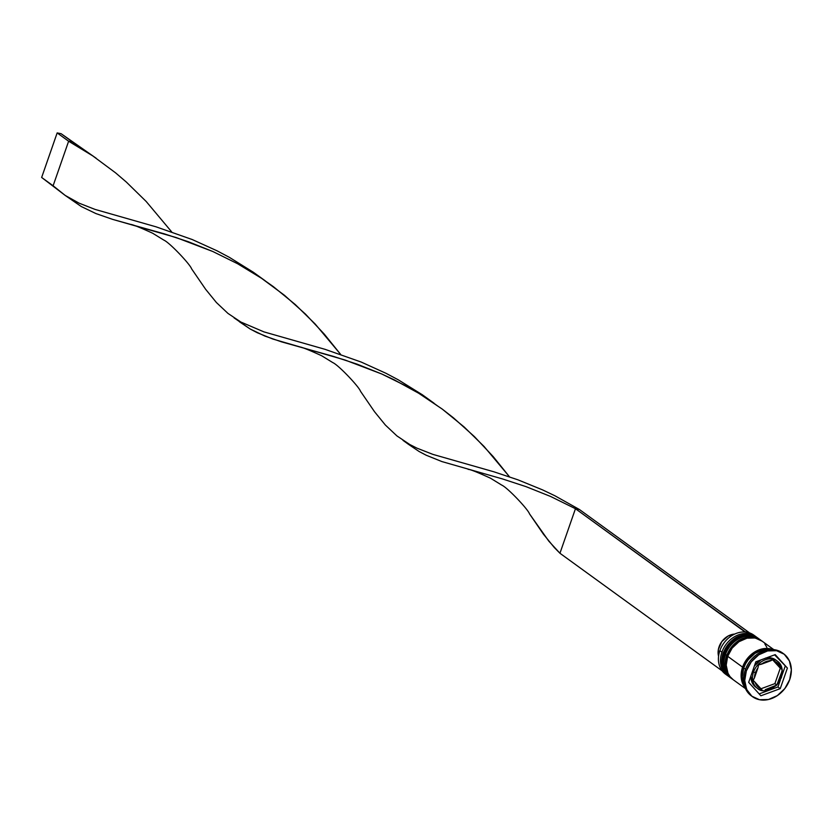 <?xml version="1.0" encoding="UTF-8"?>
<svg xmlns="http://www.w3.org/2000/svg" width="833" height="833" viewBox="0 0 833 833"><rect width="100%" height="100%" fill="white"/><g stroke="black" fill="none" stroke-linecap="round" stroke-linejoin="round"><path stroke-width="1.25" d="M723.429 652.853L723.325 653.166A24.095 19.492 -54.1 0 1 755.989 636.797M756.218 636.964A24.095 19.492 125.9 0 0 723.554 653.332A24.095 19.492 -54.1 0 1 757.416 637.745A24.095 19.492 -54.1 0 1 757.759 637.995M723.325 653.166L723.325 653.166A24.095 19.492 125.9 0 0 728.896 676.594A24.095 19.492 125.9 0 0 729.01 676.677A24.095 19.492 -54.1 0 1 723.325 653.166L723.138 652.926C731.551 636.183 742.901 631.07 757.187 637.578A24.095 19.492 125.9 0 0 723.325 653.166M729.479 677.01L729.125 676.76A24.095 19.492 -54.1 0 1 723.554 653.332A24.095 19.492 125.9 0 0 725.022 672.398M726.876 655.342L726.761 655.654A24.095 19.492 -54.1 0 1 759.436 639.286M759.665 639.452A24.095 19.492 125.9 0 0 726.99 655.821A24.095 19.492 -54.1 0 1 760.862 640.244A24.095 19.492 -54.1 0 1 761.195 640.494L760.633 640.077A24.095 19.492 125.9 0 0 726.761 655.654L726.761 655.654A24.095 19.492 125.9 0 0 732.342 679.093A24.095 19.492 125.9 0 0 732.457 679.176A24.095 19.492 -54.1 0 1 726.761 655.654L726.584 655.415C734.987 638.682 746.337 633.569 760.633 640.077M732.915 679.509L732.571 679.259A24.095 19.492 -54.1 0 1 726.99 655.821A24.095 19.492 125.9 0 0 728.459 674.886M782.156 670.523A16.868 13.651 125.9 0 0 776.418 660.507A16.868 13.651 125.9 0 0 753.542 671.971L755.416 672.7A15.421 12.474 -54.1 0 1 757.936 667.899L758.53 664.88L761.487 664.182A15.421 12.474 -54.1 0 1 770.827 660.736L773.055 659.517L775.044 661.579A15.421 12.474 -54.1 0 1 780.927 668.056L782.197 669.597L781.604 672.606A15.421 12.474 -54.1 0 1 780.667 677.729L781.344 677.708L780.667 677.729L781.604 672.606L778.147 682.529L780.667 677.729A15.421 12.474 -54.1 0 1 778.147 682.529L776.825 685.028L774.898 683.622L780.271 668.191L773.055 659.517L780.927 668.056L778.647 664.13L775.044 661.579L782.041 669.347L780.271 668.191L782.197 669.597L782.01 671.231L776.825 685.028L765.256 689.693L770.056 688.818L774.596 686.246L765.256 689.693A15.421 12.474 -54.1 0 0 774.596 686.246L776.825 685.028L774.898 683.622L780.271 668.191L772.691 659.851L766.027 661.61L761.487 664.182L770.827 660.736L758.53 664.88L757.936 667.899L755.416 672.7L754.479 677.823L757.936 667.899L754.479 677.823A15.421 12.474 -54.1 0 1 755.416 672.7L753.542 671.971A16.868 13.651 -54.1 0 1 777.251 661.058C781.895 664.245 783.259 669.794 781.344 677.708L776.96 684.893M752.553 671.242L753.542 671.971L752.553 671.242M777.251 661.058L775.648 659.892A16.868 13.651 125.9 0 0 766.287 657.935M760.883 659.923A16.868 13.651 125.9 0 0 754.375 665.994L760.883 659.923M756.479 637.099A24.095 19.492 125.9 0 0 721.94 652.166A24.095 19.492 -54.1 0 1 755.812 636.579L753.75 635.09A24.095 19.492 125.9 0 0 719.879 650.667A24.095 19.492 -54.1 0 1 754.75 635.881M721.94 652.166L719.879 650.667L721.94 652.166A24.095 19.492 125.9 0 0 728.219 676.073A24.095 19.492 -54.1 0 1 727.521 675.605A24.095 19.492 -54.1 0 1 721.94 652.166M759.925 639.588A24.095 19.492 125.9 0 0 725.387 654.665L726.668 655.165L725.387 654.665A24.095 19.492 -54.1 0 1 759.248 639.078L758.103 638.245A24.095 19.492 125.9 0 0 724.241 653.832L725.387 654.665L724.241 653.832A24.095 19.492 125.9 0 0 729.812 677.26L730.968 678.093A24.095 19.492 -54.1 0 1 725.387 654.665A24.095 19.492 125.9 0 0 731.655 678.572A24.095 19.492 -54.1 0 1 730.968 678.093M783.603 653.759A26.51 21.439 -54.1 0 1 789.736 679.53L791.35 669.826L789.413 660.944L784.228 654.228L776.575 650.708L767.62 650.927L758.738 654.832L751.262 661.85L746.347 670.898L745.202 670.065L746.347 670.898A26.51 21.439 -54.1 0 1 783.603 653.759L782.458 652.926A26.51 21.439 125.9 0 0 745.202 670.065A26.51 21.439 -54.1 0 1 783.02 653.353M742.588 667.129A24.095 19.492 -54.1 0 1 772.712 649.542L766.068 648.449L761.924 648.98L753.844 652.531L747.055 658.903L742.588 667.129L727.678 656.321L742.588 667.129L741.453 671.554L741.599 680.165L745.087 687.631A24.095 19.492 -54.1 0 1 742.588 667.129M773.805 649.636L761.549 640.744A24.095 19.492 125.9 0 0 727.678 656.321A24.095 19.492 125.9 0 0 733.259 679.759L745.514 688.652M771.212 649.615L763.07 649.813L754.99 653.364L748.201 659.736L745.618 663.693L743.734 667.962L745.493 669.243L743.734 667.962A24.095 19.492 125.9 0 0 744.442 685.726L742.744 680.998L742.265 676.781L743.734 667.962A24.095 19.492 125.9 0 1 770.702 649.521M746.785 689.12A23.855 19.305 -54.1 0 1 742.786 667.171A23.855 19.305 -54.1 0 1 771.91 649.511L766.027 648.668L757.843 650.563L750.335 655.571L747.211 659.028L742.786 667.171L741.328 675.907L743.067 683.903L745.077 687.235M761.029 688.849L755.156 682.373L757.426 686.298L761.029 688.849L753.157 680.311L754.479 677.823L753.157 680.311L755.156 682.373A15.421 12.474 -54.1 0 0 761.029 688.849L761.779 689.682L761.029 688.849M746.347 670.898L744.733 680.603L746.67 689.485L751.855 696.201L759.509 699.72L768.463 699.501L777.345 695.597L784.821 688.579L789.736 679.53A26.51 21.439 -54.1 0 1 752.48 696.669A26.51 21.439 -54.1 0 1 746.347 670.898M775.211 654.634L787.404 668.066L780.24 688.641L760.873 695.794L748.68 682.362L755.843 661.787L775.211 654.634L787.404 668.066L774.617 654.853L787.404 668.066L780.24 688.641L777.939 686.975L780.375 679.999L777.939 686.975L780.24 688.641L760.873 695.794L748.68 682.362L755.843 661.787L775.211 654.634M751.918 696.242A26.51 21.439 -54.1 0 1 745.202 670.065A26.51 21.439 125.9 0 0 751.335 695.847L752.48 696.669M762.112 641.171L755.156 637.974L747.024 638.172L738.944 641.722L732.145 648.095L727.678 656.321L726.209 665.15L727.969 673.22L729.989 676.583L733.3 679.79M766.829 647.272L764.809 643.909M758.676 638.682L751.72 635.485L743.577 635.673L735.497 639.234L728.708 645.606L724.241 653.832L722.773 662.651L724.533 670.732L726.553 674.095L729.864 677.302M719.879 650.667A24.095 19.492 125.9 0 0 725.46 674.105A24.095 19.492 125.9 0 0 726.522 674.813A24.095 19.492 -54.1 0 1 719.879 650.667M782 675.344L785.113 666.4L782 675.344M759.165 693.91L777.939 686.975L759.165 693.91M755.885 687.235L752.147 682.633L750.929 675.896A16.868 13.651 125.9 0 0 755.843 687.204L757.447 688.37A16.868 13.651 -54.1 0 1 753.542 671.971A16.868 13.651 125.9 0 0 758.29 688.922M765.485 658.091L771.181 657.955L776.044 660.194M762.289 690.37A16.868 13.651 -54.1 0 1 757.447 688.37C761.633 692.41 768.057 691.338 776.731 685.143M760.956 688.766L774.898 683.622L760.956 688.766M762.195 690.203L761.779 689.682L762.195 690.203M734.685 634.08A16.389 13.255 125.9 0 0 718.577 656.3L718.358 649.49L721.763 641.66L728.146 635.995L734.685 634.08M745.066 632.018L749.106 632.549L579.393 509.494L749.106 632.549L745.16 631.768L575.457 508.713L559.943 553.258L722.149 670.877L559.943 553.258L554.299 547.531L543.46 534.213L529.465 513.794L548.832 541.179L559.943 553.258L575.457 508.713L579.393 509.494L554.934 495.791L542.533 489.866L517.855 479.798L493.979 471.822L432.889 454.381L416.979 448.164L409.826 444.541L396.904 435.898L385.356 425.028L374.517 411.71L360.522 391.302L374.517 411.71L385.356 425.028L396.904 435.898L409.826 444.541L416.979 448.164L432.889 454.381L493.979 471.822L517.855 479.798L542.533 489.866L554.934 495.791L579.393 509.494L575.457 508.713L550.696 496.499L526.081 486.659L502.32 478.881L441.875 461.565L426.184 455.224L419.134 451.517L408.378 444.27L419.134 451.517L426.184 455.224L441.875 461.565L502.32 478.881L526.081 486.659L550.696 496.499L575.457 508.713L745.066 632.018M434.045 403.214L422.331 394.759L398.309 379.838L385.991 373.299L361.199 362.053L325.047 349.329L263.957 331.888L240.883 322.048L227.961 313.406L216.413 302.535L205.574 289.218L191.58 268.799L205.574 289.218L216.413 302.535L227.961 313.406L240.883 322.048L263.957 331.888L325.047 349.329L361.199 362.053L385.991 373.299L398.309 379.838L422.331 394.759L434.045 403.214M96.159 158.228L72.575 142.016L68.629 141.225L92.755 155.896L115.568 172.837L126.304 182.031L146.181 201.471L171.66 231.855L146.181 201.471L126.304 182.031L115.568 172.837L92.755 155.896L68.629 141.225L53.114 185.769L65.276 195.484L79.093 203.169L95.014 209.395L156.104 226.836L192.256 239.55L217.049 250.806L229.377 257.345L253.388 272.266L265.102 280.721L253.388 272.266L229.377 257.345L217.049 250.806L192.256 239.55L156.104 226.836L95.014 209.395L79.093 203.169L65.12 195.38L41.65 177.46L57.165 132.916L68.629 141.225L53.114 185.769L41.65 177.46L57.165 132.916L61.111 133.697L96.159 158.228M239.446 321.777L250.202 329.025L257.241 332.721L272.932 339.073L345.101 360.043L381.764 373.996L406.514 386.22L418.697 393.249L442.25 409.097L453.454 417.833L474.404 436.596L493.157 456.546L509.536 476.851L484.067 446.467L464.189 427.017L442.25 409.097L418.697 393.249L394.165 379.796L381.764 373.996L357.138 364.167L333.377 356.378L281.627 341.884L264.811 336.043L250.202 329.025L234.063 317.873M65.12 195.38L81.259 206.522L95.868 213.55L112.684 219.391L176.169 237.551L212.821 251.504L237.572 263.717L261.406 278.201L284.511 295.33L305.461 314.093L324.214 334.043L340.603 354.348L315.124 323.964L295.246 304.524L273.307 286.604L261.697 278.399L237.572 263.717L212.821 251.504L188.196 241.674L164.445 233.886L112.684 219.391L95.868 213.55L81.259 206.522L67.921 197.182M68.629 141.225L57.165 132.916L61.111 133.697L72.575 142.016L68.629 141.225M757.759 638.005L757.187 637.578M729.125 676.76L728.896 676.594C721.992 670.867 720.076 662.974 723.138 652.926M732.571 679.259L732.342 679.093C725.439 673.366 723.513 665.473 726.574 655.415M727.521 675.605L725.46 674.105M437.585 405.942L430.349 400.694M299.245 346.892C300.994 346.747 308.439 349.693 321.59 355.722L332.742 362.574C338.469 364.989 359.085 386.804 360.533 391.312M402.995 440.365L408.389 444.27M468.188 469.385C469.937 469.25 477.382 472.196 490.533 478.225L501.685 485.077C507.401 487.482 528.028 509.296 529.476 513.805M130.312 224.389C132.051 224.254 139.496 227.201 152.647 233.23L163.799 240.081C169.526 242.497 190.143 264.311 191.59 268.809"/></g></svg>
